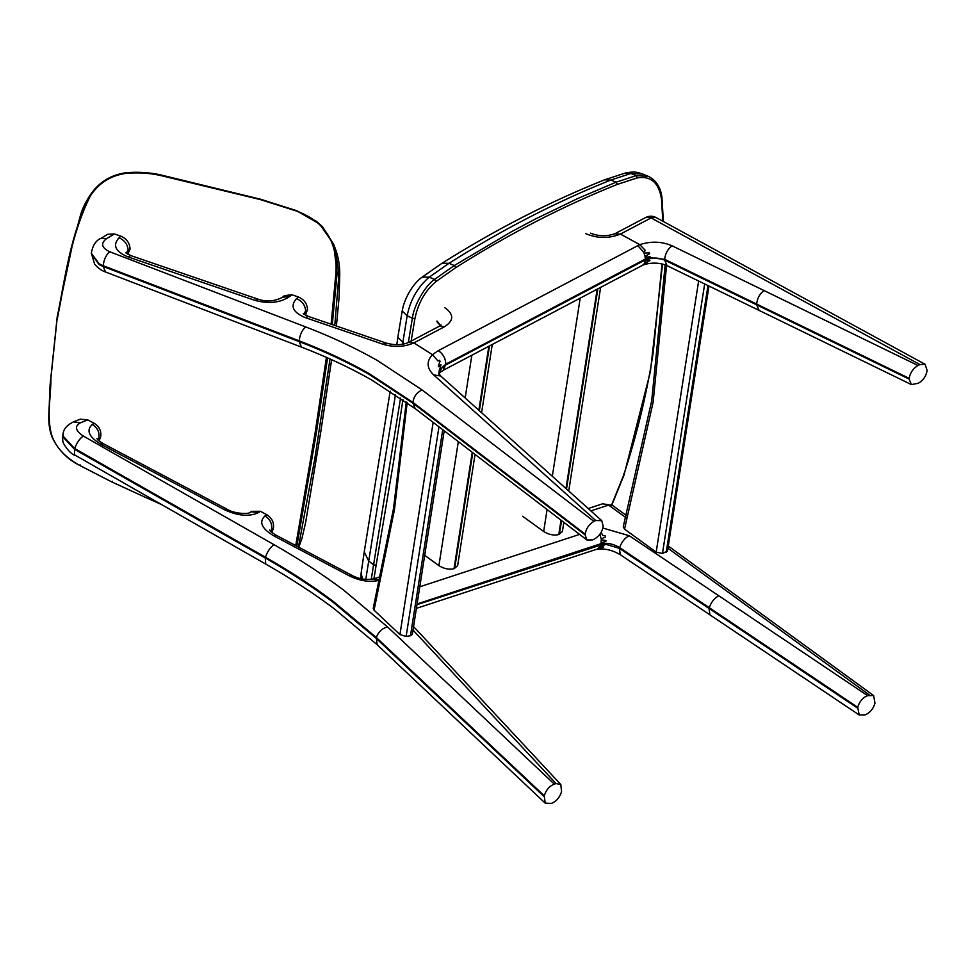 <?xml version="1.0" encoding="UTF-8"?>
<svg xmlns="http://www.w3.org/2000/svg" width="976" height="976" viewBox="0 0 976 976"><rect width="100%" height="100%" fill="white"/><g stroke="black" fill="none" stroke-linecap="round" stroke-linejoin="round"><path stroke-width="1.46" d="M563.835 522.331L562.396 531.554L558.772 534.592C553.795 535.702 548.756 534.677 543.669 531.481L522.648 516.292M422.108 389.936L377.065 360.315C355.252 347.932 331.437 336.793 305.622 326.887C301.901 330.327 299.766 334.988 299.229 340.856C324.435 350.53 347.688 361.413 369.001 373.503L412.982 402.429C413.69 396.646 416.74 392.486 422.108 389.936L593.92 521.355L595.702 520.501L433.649 374.906C426.695 368.159 426.292 361.425 432.429 354.678L413.909 342.905L432.429 354.678L438.322 350.64L639.756 244.634L620.407 234.069L639.817 244.659L645.417 250.539L643.599 252.076L644.075 253.126L649.284 252.808L649.601 253.748L645.063 256.346L645.307 259.079L650.15 257.518L645.282 259.933L644.611 263.032L649.723 260.763L644.611 263.032L644.282 263.642L647.942 263.252L643.635 264.764M649.418 257.579L645.221 260.677L649.918 260.08L649.723 260.763M647.942 263.252L642.586 265.277L443.165 370.331L445.886 364.133C445.532 358.29 443.006 353.788 438.322 350.64M644.221 264.606C652.273 262.312 659.886 262.666 667.059 265.667L759.072 310.392L756.656 304.841L909.12 379.091L911.413 384.593L918.367 383.239C923.247 380.335 926.175 376.065 927.139 370.416L925.041 364.255L919.941 364.573L651.102 217.916L620.419 234.081L614.746 233.813M649.601 253.748L645.063 256.346L645.197 257.2L650.138 256.737L650.15 257.518M909.12 379.091L909.181 378.346C910.169 372.686 913.109 368.403 918.013 365.5L919.941 364.573M639.756 244.634L645.417 250.539M409.054 342.161L413.861 342.881L408.785 342.332L410.225 341.649M637.743 245.586L643.599 252.076L645.319 250.49M439.066 373.125L441.201 369.062L439.31 370.587L441.042 364.695L438.724 366.744L438.395 365.756L440.054 361.376L439.578 360.29L437.98 361.035L432.758 354.898M438.419 366.549L441.042 364.695M645.636 259.665L645.307 259.079L445.886 364.133L439.139 370.16L445.861 364.902L645.282 259.933M439.285 372.564L440.579 371.356L438.858 373.784M593.92 521.355C589.004 524.271 586.088 528.528 585.185 534.153L412.982 402.429L412.97 403.198L368.977 374.272C347.676 362.181 324.422 351.299 299.205 341.624L301.45 347.114C326.777 356.838 350.103 367.745 371.405 379.835L415.203 408.639L412.97 403.198L585.124 534.897L585.185 534.153M305.439 315.15L307.525 309.429C307.123 303.634 304.073 299.486 298.412 296.985L291.775 294.715L289.884 296.35C280.527 302.792 268.851 304.122 254.834 300.34L127.649 256.761C115.314 251.515 112.435 245.196 119.011 237.802L120.89 236.168L114.412 233.947L106.53 238.632C100.467 243.366 101.504 247.733 109.654 251.747L305.622 326.887M595.702 520.501L601.741 520.672L603.205 526.21C602.302 531.822 599.374 536.092 594.408 539.033L592.53 539.935L586.857 539.948L585.124 534.897M106.53 238.632L100.699 238.461L107.689 234.301L114.412 233.947M127.929 254.333L130.015 248.612C129.613 242.817 126.563 238.669 120.89 236.168M289.884 296.35L282.479 297.326L284.358 295.679L291.775 294.715M382.921 344.223L305.159 317.578L308.465 316.456L386.24 343.101L382.921 344.223C393.95 347.517 404.271 347.078 413.909 342.905L408.688 342.417M438.749 374.125L440.579 371.356M599.923 534.262L601.179 538.874L605.559 537.02L601.179 538.874L601.265 539.85L605.925 540.46L605.876 541.338L601.033 542.863L600.85 543.644L605.279 544.071L599.947 546.157L599.581 546.804L603.68 546.987L603.131 547.512L597.08 549.159M601.204 532.31L602.595 535.348L605.254 535.885L605.559 537.02M605.876 541.338L601.033 542.863L599.947 546.157L605.022 544.803M604.815 543.986L619.406 548.366L620.26 554.697L859.197 714.981L865.09 714.859C869.897 712.931 873.191 709.04 874.972 703.184L873.63 695.583L867.603 695.644C862.784 697.572 859.478 701.463 857.721 707.319L709.235 607.67C711.272 601.997 714.469 598.032 718.836 595.799L629.215 535.714L602.912 528.065M601.179 532.347L602.595 535.348M859.197 714.981L857.721 707.319M599.581 546.804L597.788 548.671L603.131 547.512M597.129 549.061L598.288 548.89M379.2 580.293L373.393 578.951L379.749 580.732L379.2 580.293L379.896 580.073M373.43 578.975L372.722 579.158M551.391 803.419L545.206 803.138L544.266 795.806C546.109 789.926 549.451 786.022 554.295 784.094L556.113 783.582L560.81 784.521L561.566 791.658C559.699 797.551 556.308 801.467 551.391 803.419M270.913 531.615L273.085 529.419L271.633 532.249M273.085 529.419L273.304 528.663C274.305 522.855 272.158 518.207 266.826 514.718L260.372 511.302L251.662 511.314L249.844 512.534C249.026 514.096 234.679 514.084 227.042 509.216L224.553 509.765C238.181 516.011 249.514 516.926 258.555 512.51L260.372 511.302M98.21 440.127L100.369 437.943L98.918 440.774M87.803 419.9L80.252 419.192L73.529 421.852L80.191 422.901L87.803 419.9L94.123 423.242L92.293 424.45C85.961 430.294 88.804 436.882 100.809 444.214L224.553 509.765M100.369 437.943L100.589 437.187C101.65 431.355 99.491 426.707 94.123 423.242M475.056 454.426L457.634 565.69L454.023 568.727C449.033 569.838 443.995 568.813 438.907 565.629L424.694 555.344M708.979 286.029L667.474 551.062L662.472 553.453L656.177 552.148L624.542 529.114L623.249 526.808L651.712 400.685L665.168 264.874M444.202 430.819L412.323 634.388L410.481 635.718L406.138 636.425L399.928 634.571L374.04 610.171L373.222 608.329L393.535 508.459L406.248 402.014M365.768 579.427L395.463 394.585M402.551 344.26L407.163 315.773C410.298 299.937 417.655 287.066 429.233 277.16L448.997 263.3C502.64 229.409 556.576 201.666 610.805 180.06L630.886 173.484L642.989 174.118C636.816 172.24 635.327 171.142 625.335 173.02L630.886 173.484L636.169 175.631L648.332 176.327M390.193 391.156L364.231 551.928L368.599 560.895L373.576 564.836L400.55 398.025M408.334 342.564L412.36 318.2L407.163 315.773L402.185 310.978C404.223 298.619 412.848 283.711 422.071 277.172L441.957 263.3L448.997 263.3L454.279 265.533L511.143 231.91L534.946 219.234L577.56 198.592L616.088 182.195L636.169 175.631L637.316 177.876C650.919 175.717 658.971 182.768 661.484 199.043L662.826 221.21M411.152 341.063L414.91 318.615L412.36 318.2C413.873 305.146 425.621 285.187 434.515 279.429L454.279 265.533L455.768 267.631C509.338 233.715 563.201 205.973 617.369 184.391L637.316 177.876M332.291 324.63L337.098 273.109L333.609 244.22L335.219 248.441L338.94 274.512L334.78 325.472M330.01 358.961L314.931 457.939L298.449 547.036M260.665 199.397L160.345 174.887C149.023 172.459 137.506 171.776 125.77 172.813C110.434 175.046 98.527 182.549 90.06 195.346C70.504 234.569 65.38 276.428 57.316 316.773L57.596 317.468C65.648 277.086 70.821 235.301 90.304 195.981C98.71 183.195 110.447 175.68 125.501 173.423C137.152 172.313 148.596 172.947 159.844 175.326L260.202 199.555L296.436 211.023C324.654 221.296 337.83 241.926 335.939 272.914L331.108 324.215M57.316 316.773L50.923 378.041C51.057 397.891 45.945 418.509 52.484 437.468C57.072 448.582 66.161 457.903 79.764 465.454L80.044 464.796L79.764 465.454L111.837 481.949L145.034 497.174L111.85 481.961L79.739 465.467C67.271 459.245 58.072 449.826 52.131 437.199C46.982 423.962 49.239 412.214 49.41 400.819L50.057 385.398L57.181 316.98L72.456 244.732L80.056 216.818C81.642 210.304 84.936 203.154 89.963 195.407C98.442 182.561 110.349 175.021 125.684 172.776C137.396 171.715 148.925 172.386 160.247 174.802L260.543 199.214L296.826 210.743L316.431 221.32L322.544 226.761L333.609 244.22L319.628 224.065L296.936 210.95M296.826 546.17L316.37 432.819L327.582 357.875M326.411 357.362L315.126 432.819L295.74 545.608M558.772 534.592L561.029 520.196M565.982 488.549L597.202 289.177M597.849 288.835L566.507 489.013M561.554 520.598L559.394 534.384M543.669 531.481L547.097 509.533M552.318 476.264L580.208 298.131M667.059 265.667L664.644 260.104C658.349 257.505 652.017 257.359 645.661 259.677M639.817 244.659C651.029 241.023 661.777 241.401 672.098 245.806C667.743 248.99 665.266 253.492 664.668 259.335L664.644 260.104L756.656 304.841L756.681 304.073L664.668 259.335L649.638 257.701M615.075 233.63L645.77 217.465L656.104 217.55L925.041 364.255M672.098 245.806L918.013 365.5M909.181 378.346L756.681 304.073C757.254 298.205 759.731 293.703 764.123 290.543M444.873 307.733C454.096 314.296 453.986 320.628 444.544 326.728L414.471 342.564M620.407 234.069C608.829 238.717 597.214 238.559 585.6 233.593M409.139 342.125L439.2 326.289L444.544 326.728M436.955 321.019L440.591 325.411M644.075 253.126L645.063 256.346M436.943 321.787L440.396 325.557M644.282 263.642L642.586 265.277M100.699 238.461C95.843 240.547 92.708 245.452 91.305 253.174L99.076 263.764L103.261 265.728C103.773 259.836 105.908 255.175 109.654 251.747M301.45 347.114L105.481 271.975L103.236 266.497L99.052 264.533L91.305 253.565M103.236 266.497L103.261 265.728L299.229 340.856L299.205 341.624L103.236 266.497M126.172 253.15L128.137 250.259C127.722 244.451 124.684 240.303 119.011 237.802M126.368 253.309L130.015 248.612M303.682 313.967L305.647 311.063C305.232 305.268 302.194 301.12 296.521 298.619L298.412 296.985M303.878 314.126L307.525 309.429M305.159 317.578C292.824 312.332 289.945 306.013 296.521 298.619M127.649 256.761L130.955 255.639L125.721 252.674M282.479 297.326C274.537 301.401 266.424 302.035 258.14 299.217L254.834 300.34M433.649 374.906L440.725 376.004L438.761 373.357L439.432 370.355M127.441 254.053L128.112 251.027L130.003 249.38M304.951 314.87L305.622 311.832L307.513 310.197M438.785 373.479L441.042 368.489M601.192 543.632C607.353 542.607 613.501 543.925 619.626 547.597C621.663 541.924 624.847 537.959 629.215 535.714M588.211 508.52L602.607 503.799L608.658 505.08L590.87 510.912M867.603 695.644L718.836 595.799M602.607 503.799L612.464 505.361L608.658 505.08L625.921 517.658M667.926 548.244L869.531 695.095M619.626 547.597L709.235 607.67L709.015 608.426L619.406 548.366L619.626 547.597M857.538 708.112L709.015 608.426L709.881 614.758M416.972 604.681L604.595 543.827M417.081 603.961L601.167 543.62M579.598 534.397L419.778 586.796M601.265 539.85L601.033 542.863M379.798 580.11L373.698 578.841M544.083 796.599L376.065 638.219L333.17 602.29C312.405 586.71 289.762 571.936 265.228 557.967L265.765 564.091C290.506 578.195 313.308 593.066 334.182 608.719L377.163 644.733L376.285 637.462L333.389 601.521C312.625 585.954 289.982 571.18 265.448 557.198L265.228 557.967L74.505 449.314L63.05 437.089L63.208 432.893M265.765 564.091L74.383 454.767L74.725 448.557L265.448 557.198C267.424 551.489 270.279 547.316 274.036 544.693C299.156 559.016 322.348 574.144 343.601 590.09L387.521 626.885C382.165 628.349 378.42 631.862 376.285 637.462L544.266 795.806M270.291 530.956L271.474 529.883L270.523 531.212M97.576 439.468L98.771 438.395L97.82 439.737M75.042 455.438C71.285 453.974 67.539 450.119 63.83 443.873C62.623 442.543 62.366 439.017 63.086 433.271L63.269 436.321L74.725 448.557C76.689 442.811 79.544 438.639 83.314 436.052L274.036 544.693M266.826 514.718L265.008 515.926C258.664 521.782 261.507 528.37 273.512 535.702L349.176 575.779C359.9 580.988 369.928 582.513 379.237 580.317M83.314 436.052C75.372 430.672 74.335 426.292 80.191 422.901M554.295 784.094L387.521 626.885M412.994 630.069L556.113 783.582M265.008 515.926C270.328 519.427 272.487 524.075 271.474 529.883L273.304 528.663M258.555 512.51L251.344 511.778L249.844 512.534M92.293 424.45C97.673 427.927 99.833 432.575 98.771 438.395L100.589 437.187M380.677 576.56L373.637 578.866C365.878 580.22 358.57 578.988 351.665 575.23L349.176 575.779M273.512 535.702L276.001 535.141L351.665 575.23M100.809 444.214L103.297 443.665L227.042 509.216M454.023 568.727L472.25 452.278M478.838 410.237L488.854 346.248M489.501 345.919L479.35 410.701M472.787 452.681L454.645 568.52M438.907 565.629L458.33 441.628M465.162 397.952L471.859 355.203M662.472 553.453L704.672 283.931M707.978 285.541L666.218 552.245M656.177 552.148L698.633 281.003M624.542 529.114L653.139 402.136L666.584 265.448M406.138 636.425L438.968 426.817M442.738 429.696L410.481 635.718M399.928 634.571L433.161 422.364M374.04 610.171L394.438 509.728L407.175 402.685M371.246 579.402L373.576 564.836L376.138 565.153L393.718 460.635L402.917 399.66M662.045 263.947L653.188 352.751C646.6 394.78 636.706 435.711 623.518 475.519L611.671 504.836M414.91 318.615C418.106 303.048 425.182 290.665 436.126 281.442L455.768 267.631M404.528 343.857L397.818 337.44L396.817 344.735M364.231 551.928L361.12 573.229L362.499 578.951M441.957 263.3C495.82 229.397 550.025 201.581 604.547 179.84L610.805 180.06L616.088 182.195L617.369 184.391M422.071 277.172L429.233 277.16L434.515 279.429L436.126 281.442M373.942 578.768L376.138 565.153M614.441 497.797L614.49 499.139M623.53 474.068L623.518 475.519M661.447 197.664L661.484 199.043M335.939 272.914L339.733 275.391L339.062 297.778L336.415 326.033M52.484 437.468L52.265 436.711M90.304 195.981L90.06 195.346M125.501 173.423L125.77 172.813L125.501 173.423M315.126 432.819L316.37 432.819M111.837 481.949L112.362 481.266L111.837 481.949M568.74 491.026L600.63 287.371M759.072 310.392L911.413 384.593M656.104 217.55C652.676 215.794 649.223 215.769 645.77 217.465M439.2 326.289L441.079 324.947L440.688 326.411M590.48 233.166C598.886 236.485 607.121 236.619 615.209 233.557M439.603 372.722L443.165 370.331M258.14 299.217L130.955 255.639M308.465 316.456L303.231 313.491M386.24 343.101C394.951 345.467 402.539 345.187 408.981 342.247M440.725 376.004L601.741 520.672M415.203 408.639L586.857 539.948M91.305 253.174L94.635 264.191C100.162 270.657 105.225 271.767 105.481 271.975M612.464 505.361L626.507 515.584M668.267 546.011L873.63 695.583M620.26 554.697C612.696 550.22 605.169 548.353 597.69 549.098M596.421 549.354L416.398 608.365M377.163 644.733L545.206 803.138M413.543 626.568L560.81 784.521M63.306 432.502C64.282 428.183 67.686 424.633 73.529 421.852M269.632 530.041C270.669 530.615 267.9 530.151 276.001 535.141M96.929 438.553C97.954 439.139 95.197 438.675 103.297 443.665M481.595 412.714L492.282 344.455M361.12 573.229L360.949 578.634M604.547 179.84L625.335 173.02M402.185 310.978L397.818 337.44M663.363 221.503L661.996 198.262C661.325 189.393 656.958 180.353 648.186 176.266L642.989 174.118M662.533 264.069L650.394 371.722L624.018 475.08L611.879 504.958M335.219 248.441C338.428 256.883 339.929 265.875 339.733 275.391M331.62 359.68L320.689 432.368L305.683 522.209L301.95 538.447L298.778 547.207M145.034 497.174L160.332 504.031"/></g></svg>

